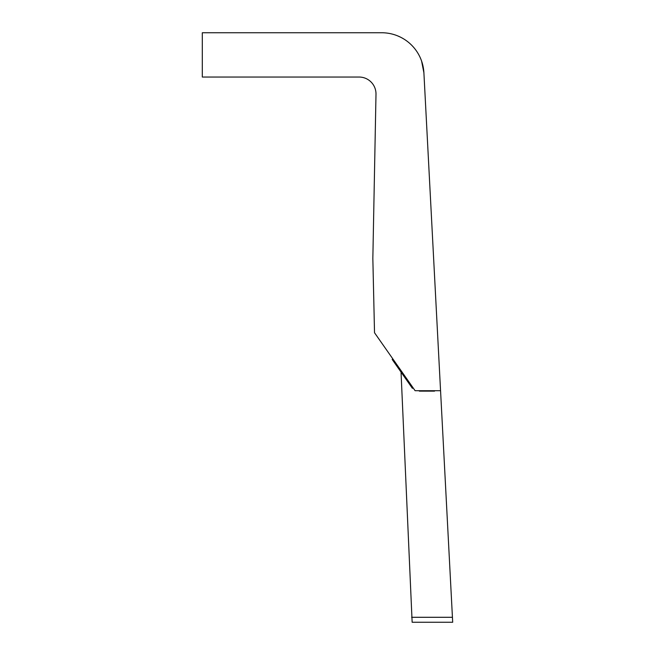 <?xml version="1.0" encoding="UTF-8"?>
<svg xmlns="http://www.w3.org/2000/svg" width="655" height="655" viewBox="0 0 655 655"><rect width="100%" height="100%" fill="white"/><g stroke="black" fill="none" stroke-linecap="round" stroke-linejoin="round"><path stroke-width="0.98" d="M419.331 390.707L419.331 391.125L434.543 391.125L434.543 390.707M392.869 358.94L392.173 359.423L392.861 358.932L392.173 359.423L400 370.607L404.102 376.461L404.798 375.978M404.102 376.461L412.396 388.309L413.092 387.825M410.005 384.894L410.701 384.411M396.087 365.015L396.783 364.532M400 370.607L400.696 370.124M401.04 372.089L412.142 622.25L452.695 622.25L423.9 72.795A42.256 42.256 0 0 0 381.709 32.75L202.305 32.75L202.305 77.044L359.096 77.044A16.899 16.899 0 0 1 375.995 94.271L372.842 258.52L374.521 332.74L372.842 258.52M418.586 622.25L414.803 622.25M423.9 72.795L425.062 94.942L423.9 72.795L421.599 61.087M374.521 332.74L415.106 390.707L440.561 390.707M452.695 622.25L443.369 622.25M394.916 34.871L394.457 34.723M400.598 37.212L397.708 35.894M403.578 38.85L401.392 37.622M433.7 391.125L433.7 390.707M421.869 391.125L421.869 390.707M411.627 617.297L452.441 617.297M401.106 373.506L402.031 373.506"/></g></svg>
